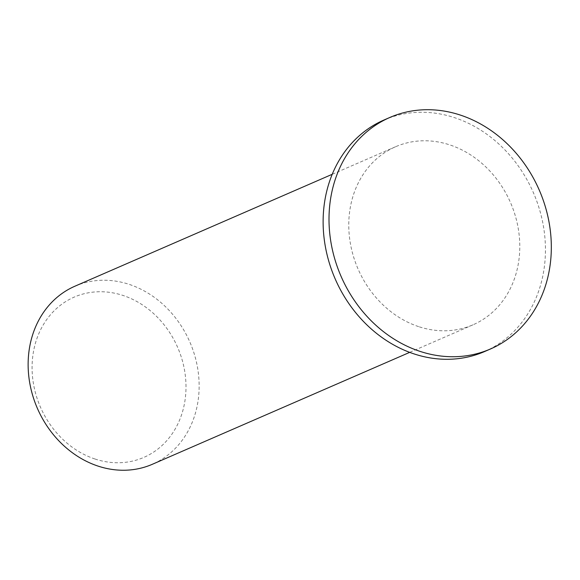 <?xml version="1.0" encoding="UTF-8"?>
<svg xmlns="http://www.w3.org/2000/svg" width="580" height="580" viewBox="0 0 580 580"><rect width="100%" height="100%" fill="white"/><g stroke="black" fill="none" stroke-linecap="round" stroke-linejoin="round"><path stroke-width="0.43" stroke-dasharray="2.9 2.17" d="M94.924 458.983A87.384 74.827 66.5 0 0 181.62 358.114A87.384 74.827 66.5 0 0 50.583 314.628A87.384 74.827 66.5 0 0 94.924 458.983M74.914 286.208A97.092 83.136 -113.5 0 1 189.877 342.084A97.092 83.136 -113.5 0 1 152.366 464.275M418.593 326.605A97.092 83.136 -113.5 0 1 349.638 238.561A97.092 83.136 -113.5 0 1 395.56 146.747A97.092 83.136 -113.5 0 1 510.523 202.623A97.092 83.136 -113.5 0 1 473.004 324.814A97.092 83.136 -113.5 0 1 418.593 326.605M484.626 351.531A126.222 108.076 66.5 0 0 533.39 192.676A126.222 108.076 66.5 0 0 383.938 120.031M395.56 146.747L332.231 174.29M473.004 324.814L409.683 352.364"/><path stroke-width="0.87" d="M409.683 352.364L152.366 464.275A97.092 83.136 -113.5 0 1 97.955 466.066A97.092 83.136 -113.5 0 1 29 378.022A97.092 83.136 -113.5 0 1 74.914 286.208L332.231 174.29M389.825 117.472L383.938 120.031A126.222 108.076 66.5 0 0 324.249 239.395A126.222 108.076 66.5 0 0 413.888 353.851A126.222 108.076 66.5 0 0 484.626 351.531L490.513 348.964A126.222 108.076 66.5 0 0 539.277 190.117A126.222 108.076 66.5 0 0 389.825 117.472A126.222 108.076 66.5 0 0 330.136 236.836A126.222 108.076 66.5 0 0 419.775 351.291A126.222 108.076 66.5 0 0 490.513 348.964"/></g></svg>
